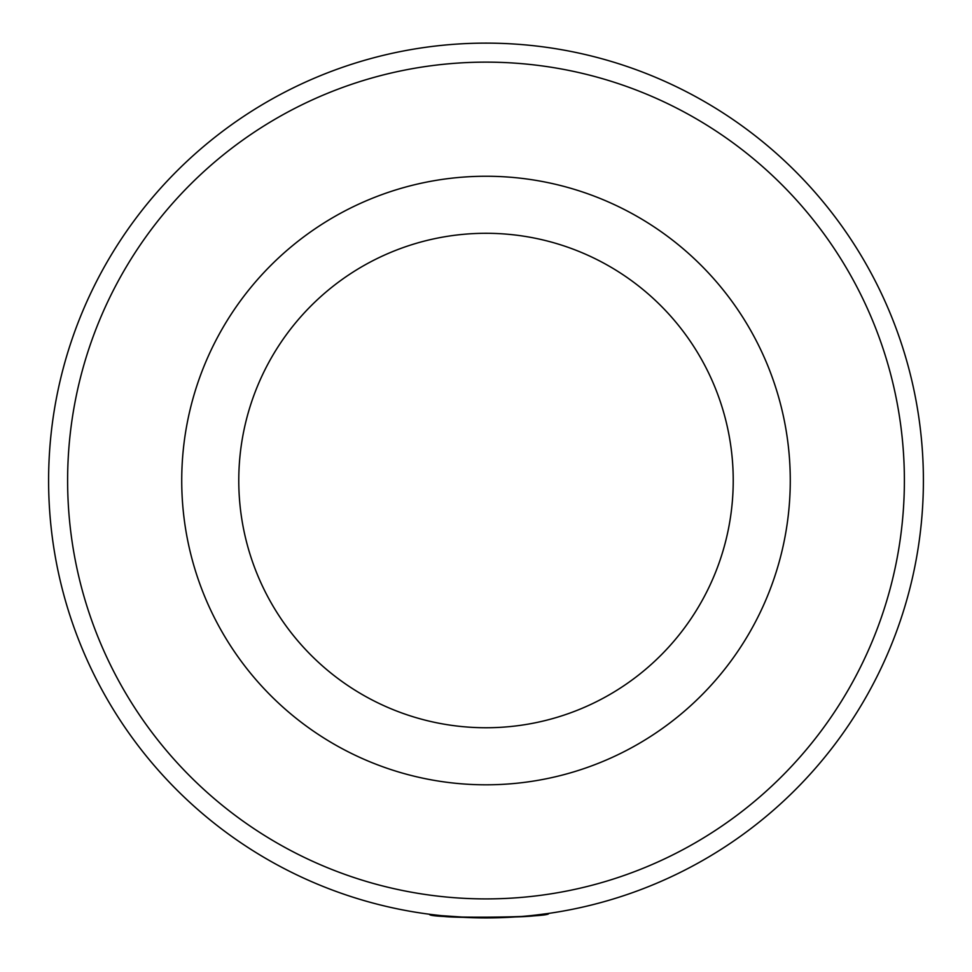 <?xml version="1.0" encoding="UTF-8"?>
<svg xmlns="http://www.w3.org/2000/svg" width="972" height="972" viewBox="0 0 972 972"><rect width="100%" height="100%" fill="white"/><g stroke="black" fill="none" stroke-linecap="round" stroke-linejoin="round"><path stroke-width="1.46" d="M471.298 917.677L441.567 915.66C438.639 918.504 539.691 917.775 536.702 914.968L530.773 915.624M535.171 915.15L548.597 913.425C552.303 917.811 426.028 918.722 429.685 914.275M67.615 480.52A418.385 418.385 0 0 0 486 898.906A418.385 418.385 0 0 0 904.385 480.52A418.385 418.385 0 0 0 486 62.135A418.385 418.385 0 0 0 67.615 480.52M923.4 480.52A437.4 437.4 0 0 1 486 917.92A437.4 437.4 0 0 1 48.6 480.52A437.4 437.4 0 0 1 486 43.12A437.4 437.4 0 0 1 923.4 480.52M790.272 480.52A304.272 304.272 0 0 1 486 784.805A304.272 304.272 0 0 1 181.728 480.52A304.272 304.272 0 0 1 486 176.248A304.272 304.272 0 0 1 790.272 480.52A304.272 304.272 0 0 1 486 784.805A304.272 304.272 0 0 1 181.728 480.52M506.971 917.422L507.724 917.386M517.784 916.766L518.866 916.681M238.772 480.52A247.228 247.228 0 0 0 486 727.749A247.228 247.228 0 0 0 733.228 480.52A247.228 247.228 0 0 0 486 233.292A247.228 247.228 0 0 0 238.772 480.52"/></g></svg>
